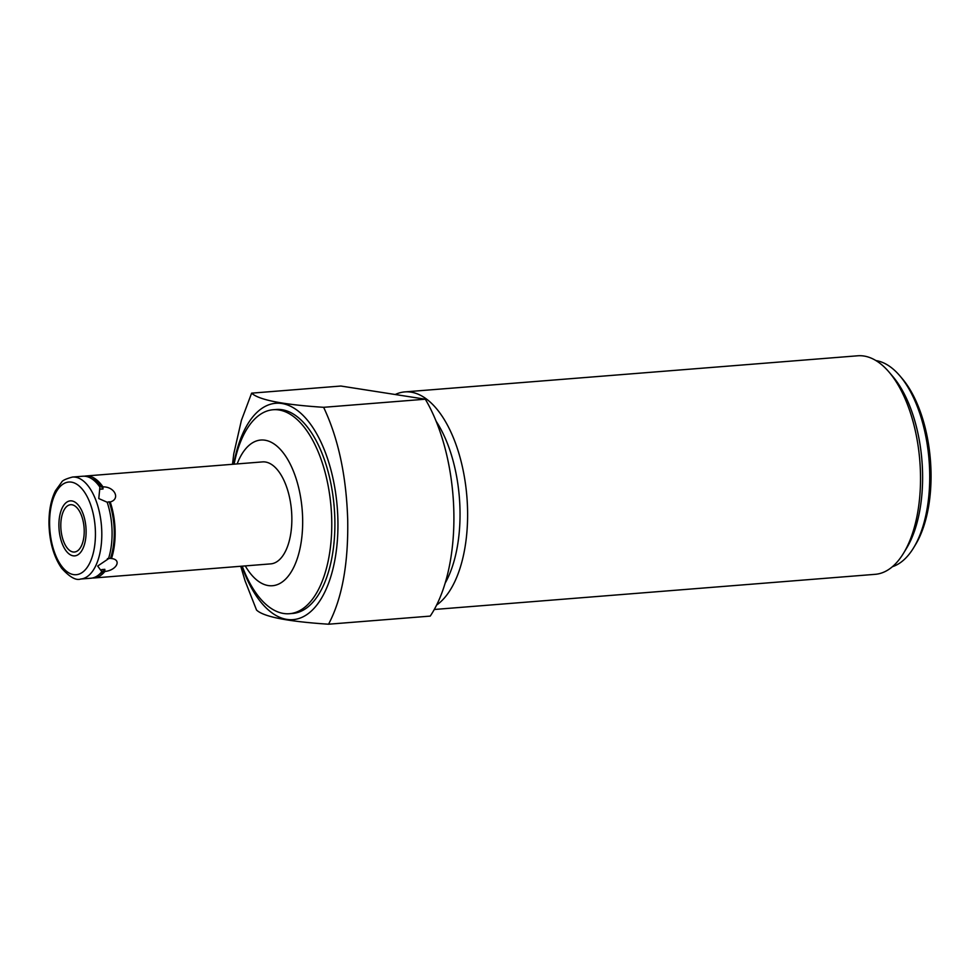 <?xml version="1.0" encoding="UTF-8"?>
<svg xmlns="http://www.w3.org/2000/svg" width="980" height="980" viewBox="0 0 980 980"><rect width="100%" height="100%" fill="white"/><g stroke="black" fill="none" stroke-linecap="round" stroke-linejoin="round"><path stroke-width="1.47" d="M237.148 463.92A73.084 35.697 85.4 0 1 276.715 445.937A73.084 35.697 85.4 0 1 302.636 518.506A73.084 35.697 85.4 0 1 283.637 580.895A73.084 35.697 85.4 0 1 245.282 565.913M84.317 476.207A51.156 24.978 85.4 0 1 85.836 475.986L262.554 461.899A51.156 24.978 85.4 0 1 291.832 516.827A51.156 24.978 85.4 0 1 270.688 563.88L93.97 577.98A51.156 24.978 85.4 0 1 92.439 578.004M234.097 464.165A102.312 49.968 85.4 0 1 273.175 409.738A102.312 49.968 85.4 0 1 331.718 519.584A102.312 49.968 85.4 0 1 289.431 613.713A102.312 49.968 85.4 0 1 242.232 566.158M240.749 566.269L245.049 580.773L256.539 610.05C263.62 616.775 287.618 621.504 328.545 624.211L430.232 616.101A138.854 67.816 -94.6 0 0 425.308 399.203L340.881 386.034L251.627 393.151L241.411 420.346L233.779 453.752L232.493 464.3M233.755 464.202A108.523 52.994 85.4 0 1 291.979 406.982A108.523 52.994 85.4 0 1 337.892 519.817A108.523 52.994 85.4 0 1 302.734 616.971A108.523 52.994 85.4 0 1 241.889 566.183M328.545 624.211C341.983 598.878 348.378 564.198 347.716 520.184C346.369 475.998 338.345 438.366 323.621 407.313C282.816 404.642 258.818 399.913 251.627 393.151M273.175 409.738L276.286 409.493A102.312 49.968 85.4 0 1 334.841 519.339A102.312 49.968 -94.6 0 1 292.555 613.456L289.431 613.713M436.149 421.277A104.064 50.825 85.4 0 1 459.988 509.563A104.064 50.825 -94.6 0 1 445.091 583.259M436.602 605.064A109.613 53.533 -94.6 0 0 467.558 509.6A109.613 53.533 -94.6 0 0 411.061 392.147A109.613 53.533 -94.6 0 0 404.826 391.902A109.613 53.533 -94.6 0 0 395.234 394.511M434.263 609.487L875.164 574.329A109.613 53.533 -94.6 0 0 903.536 553.235A109.613 53.533 -94.6 0 0 920.465 473.487A109.613 53.533 -94.6 0 0 889.093 372.13A109.613 53.533 -94.6 0 0 863.968 356.034A109.613 53.533 -94.6 0 0 857.733 355.789L404.826 391.902M903.536 553.235L906.488 548.384A104.064 50.825 -94.6 0 0 922.56 472.679A104.064 50.825 85.4 0 0 892.78 376.455L889.093 372.13M875.973 360.591A104.064 50.825 85.4 0 1 899.897 375.879A104.064 50.825 85.4 0 1 929.677 472.115A104.064 50.825 -94.6 0 1 913.605 547.808A104.064 50.825 -94.6 0 1 892.413 566.697M899.897 375.879L902.225 378.611A100.56 49.11 85.4 0 1 931 471.601A100.56 49.11 -94.6 0 1 915.467 544.745L913.605 547.808M425.308 399.203L323.621 407.313M91.397 478.534A49.404 24.133 85.4 0 1 103.01 488.996L102.949 486.864C114.685 486.595 120.675 499.041 110.213 501.981L109.16 501.797A49.404 24.133 85.4 0 1 110.446 558.38L112.137 558.588M110.213 501.981A51.156 24.978 85.4 0 1 115.113 530.915A51.156 24.978 -94.6 0 1 111.499 558.527C122.047 559.69 116.583 570.348 104.872 571.475A51.156 24.978 85.4 0 1 93.97 577.98M104.872 571.475L104.836 569.343L101.785 569.588L101.822 571.707A51.156 24.978 85.4 0 1 90.919 578.225L80.642 579.033A51.156 24.978 85.4 0 0 101.785 531.981A51.156 24.978 -94.6 0 0 72.508 477.052L82.785 476.231A51.156 24.978 85.4 0 1 99.899 487.109L99.96 489.241L103.01 488.996M101.822 571.707L97.681 566.048L108.449 558.772A51.156 24.978 85.4 0 0 112.063 531.16A51.156 24.978 85.4 0 0 107.163 502.226L98.784 498.563L99.899 487.109M104.836 569.343A49.404 24.133 85.4 0 1 99.053 574.586M85.836 475.986A51.156 24.978 85.4 0 1 102.949 486.864M110.446 558.38L107.396 558.625M107.163 502.226L109.16 501.797M84.207 530.192A23.741 11.589 -94.6 0 0 70.621 504.712A23.741 11.589 -94.6 0 0 60.809 526.542A23.741 11.589 -94.6 0 0 74.394 552.034A23.741 11.589 -94.6 0 0 84.207 530.192M86.105 530.486A27.599 13.475 -94.6 0 0 70.315 500.866A27.599 13.475 -94.6 0 0 58.91 526.248A27.599 13.475 -94.6 0 0 74.701 555.88A27.599 13.475 -94.6 0 0 86.105 530.486M95.415 531.944A46.477 22.699 -94.6 0 0 71.467 482.148A46.477 22.699 -94.6 0 0 49.613 524.802A46.477 22.699 85.4 0 0 73.561 574.599A46.477 22.699 85.4 0 0 95.415 531.944M72.508 477.052C65.905 478.828 62.267 480.555 61.617 482.221L55.431 490.784C50.899 500.021 48.755 511.291 49 524.582C49.613 542.308 53.814 556.848 61.617 568.204C69.69 577.11 76.036 580.724 80.642 579.033"/></g></svg>
